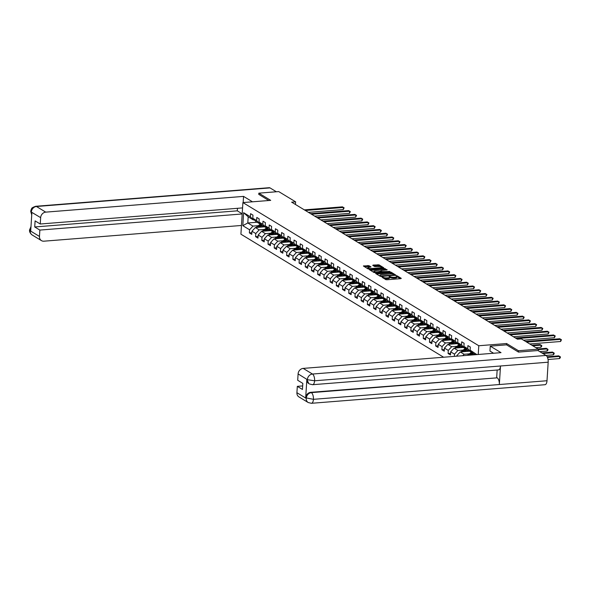 <?xml version="1.0" encoding="UTF-8"?>
<svg xmlns="http://www.w3.org/2000/svg" width="591" height="591" viewBox="0 0 591 591"><rect width="100%" height="100%" fill="white"/><g stroke="black" fill="none" stroke-linecap="round" stroke-linejoin="round"><path stroke-width="0.89" d="M381.808 276.861L385.687 279.595L386.854 279.765L400.89 278.649L401.282 278.354L397.13 275.834L395.97 275.834L396.576 276.248A2.8 0.768 3.6 0 1 396.871 276.618A2.8 0.768 3.6 0 1 395.327 277.201L394.16 277.297A2.8 0.768 3.6 0 1 390.415 276.736L389.055 276.285L389.321 276.824A2.8 0.768 3.6 0 1 389.617 277.194A2.8 0.768 3.6 0 1 388.08 277.777L386.906 277.873A2.8 0.768 3.6 0 1 383.16 277.312L381.808 276.861M368.969 265.677L363.384 265.994L368.082 268.912L369.257 269.082L383.773 267.782L379.067 264.871L373.143 265.071L372.751 265.374L374.724 266.571L378.255 266.556A2.334 0.643 3.6 0 1 381.631 267.339A2.334 0.643 3.6 0 1 380.345 267.826L371.104 268.558A2.334 0.643 3.6 0 1 367.728 267.782A2.334 0.643 3.6 0 1 369.013 267.295L371.037 266.984L368.969 265.677L368.917 266.526L364.322 266.622M270.708 200.364L258.843 193.161L278.708 191.58L295.626 201.849L291.651 202.166L517.42 339.197L521.395 338.887L538.312 349.148L518.455 350.729L506.59 343.534L478.784 345.742L242.901 202.573L270.708 200.364M376.009 273.19L375.625 273.485L380.235 276.285L381.402 276.462L395.926 275.162L391.22 272.244L390.053 272.067L376.009 273.19L375.979 273.699M374.155 272.599L369.456 269.681L383.973 268.38L387.208 269.873L381.032 270.508L380.552 270.693L381.956 271.601L389.934 271.505L374.155 272.599M443.619 357.223L240.914 234.191L242.901 202.573M478.784 345.742L478.237 354.467M251.869 232.699L249.38 232.898L251.766 234.346L251.965 231.229L255.785 233.548L255.593 236.666L257.979 238.114L258.178 234.996L261.998 237.316L261.798 240.434L264.192 241.889L264.384 238.764L268.203 241.084L268.011 244.209L270.397 245.657L270.597 242.539L274.416 244.859L274.217 247.976L276.61 249.424L276.802 246.307L280.622 248.626L280.43 251.744L282.816 253.192L283.015 250.074L286.834 252.394L286.635 255.511L289.029 256.959L289.221 253.842L293.047 256.162L292.848 259.279L295.234 260.734L295.434 257.61L299.253 259.929L299.061 263.047L301.447 264.502L301.639 261.385L305.466 263.697L305.266 266.822L307.652 268.27L307.852 265.152L311.671 267.472L311.479 270.589L313.865 272.037L314.057 268.92L317.884 271.239L317.685 274.357L320.071 275.805L320.27 272.687L324.09 275.007L323.898 278.125L326.284 279.573L326.483 276.455L330.303 278.775L330.103 281.892L332.497 283.348L332.689 280.223L336.508 282.542L336.316 285.667L338.702 287.115L338.902 283.998L342.721 286.317L342.521 289.435L344.915 290.883L345.107 287.765L348.926 290.085L348.734 293.202L351.12 294.65L351.32 291.533L355.139 293.853L354.94 296.97L357.333 298.418L357.525 295.301L361.352 297.62L361.153 300.738L363.539 302.186L363.738 299.068L367.558 301.388L367.366 304.505L369.752 305.961L369.944 302.843L373.771 305.155L373.571 308.28L375.957 309.728L376.157 306.611L379.976 308.93L379.784 312.048L382.17 313.496L382.37 310.378L386.189 312.698L385.989 315.816L388.383 317.264L388.575 314.146L392.394 316.466L392.202 319.583L394.589 321.031L394.788 317.914L398.607 320.233L398.408 323.351L400.801 324.806L400.993 321.681L404.813 324.001L404.621 327.126L407.007 328.574L407.206 325.456L411.026 327.776L410.826 330.894L413.22 332.341L413.412 329.224L417.239 331.544L417.039 334.661L419.425 336.109L419.625 332.992L423.444 335.311L423.252 338.429L425.638 339.877L425.83 336.759L429.657 339.079L429.458 342.196L431.844 343.644L432.043 340.527L435.863 342.846L435.67 345.964L438.057 347.419L438.249 344.294L442.075 346.614L441.876 349.739L444.262 351.187L444.462 348.069L448.281 350.389L448.089 353.507L450.475 354.955L450.674 351.837L454.494 354.157L454.353 356.373M249.38 232.898L249.579 229.781L242.812 225.673L243.625 212.686L250.392 216.794L250.591 213.676L252.978 215.124L252.785 218.242L256.605 220.561L256.797 217.444L259.19 218.892L258.991 222.009L262.81 224.329L263.01 221.211L265.396 222.659L265.204 225.777L269.023 228.096L269.223 224.979L271.609 226.427L271.409 229.552L275.236 231.864L275.428 228.747L277.814 230.202L277.622 233.319L281.442 235.639L281.641 232.514L284.027 233.97L283.828 237.087L287.654 239.407L287.847 236.289L290.233 237.737L290.041 240.855L293.86 243.174L294.059 240.057L296.446 241.505L296.246 244.622L300.073 246.942L300.265 243.824L302.658 245.272L302.459 248.39L306.278 250.71L306.478 247.592L308.864 249.04L308.672 252.165L312.491 254.485L312.683 251.36L315.077 252.815L314.877 255.933L318.697 258.252L318.896 255.135L321.282 256.583L321.09 259.7L324.91 262.02L325.102 258.902L327.495 260.35L327.296 263.468L331.115 265.787L331.315 262.67L333.701 264.118L333.509 267.235L337.328 269.555L337.527 266.438L339.914 267.886L339.714 271.01L343.541 273.323L343.733 270.205L346.119 271.661L345.927 274.778L349.746 277.098L349.946 273.973L352.332 275.428L352.133 278.546L355.959 280.865L356.151 277.748L358.545 279.196L358.345 282.313L362.165 284.633L362.364 281.515L364.75 282.963L364.551 286.081L368.378 288.401L368.57 285.283L370.963 286.731L370.764 289.849L374.583 292.168L374.783 289.051L377.169 290.499L376.977 293.624L380.796 295.943L380.988 292.818L383.382 294.274L383.182 297.391L387.002 299.711L387.201 296.593L389.587 298.041L389.395 301.159L393.214 303.478L393.414 300.361L395.8 301.809L395.601 304.926L399.427 307.246L399.619 304.129L402.006 305.577L401.814 308.694L405.633 311.014L405.832 307.896L408.218 309.344L408.019 312.462L411.846 314.781L412.038 311.664L414.424 313.119L414.232 316.237L418.051 318.556L418.251 315.431L420.637 316.887L420.437 320.004L424.264 322.324L424.456 319.206L426.85 320.654L426.65 323.772L430.47 326.092L430.669 322.974L433.055 324.422L432.863 327.54L436.683 329.859L436.875 326.742L439.268 328.19L439.069 331.307L442.888 333.627L443.087 330.509L445.474 331.957L445.282 335.082L449.101 337.402L449.293 334.277L451.687 335.732L451.487 338.85L455.306 341.17L455.506 338.052L457.892 339.5L457.7 342.617L461.519 344.937L461.719 341.82L464.105 343.268L463.905 346.385L467.732 348.705L467.924 345.587L470.31 347.035L470.118 350.153L476.863 354.578M457.707 356.107L456.88 355.605L456.843 356.174M264.458 229.456L259.183 229.877L255.356 227.557L264.665 226.818M260.528 223.649L259.567 223.723L255.748 221.403L252.785 218.242M255.356 227.557L251.965 231.229M259.183 229.877L255.785 233.548M256.605 220.561L259.567 223.723M270.671 233.223L265.389 233.644L261.569 231.325L270.87 230.586M266.733 227.417L265.773 227.498L261.953 225.178L258.991 222.009M261.569 231.325L258.178 234.996M265.389 233.644L261.998 237.316M262.81 224.329L265.773 227.498M276.876 236.998L271.601 237.412L267.775 235.1L277.083 234.354M272.946 231.184L271.986 231.266L268.166 228.946L265.204 225.777M267.775 235.1L264.384 238.764M271.601 237.412L268.203 241.084M269.023 228.096L271.986 231.266M283.089 240.766L277.807 241.187L273.988 238.867L283.288 238.121M279.151 234.959L278.198 235.033L274.372 232.714L271.409 229.552M273.988 238.867L270.597 242.539M277.807 241.187L274.416 244.859M275.236 231.864L278.198 235.033M289.302 244.534L284.02 244.955L280.193 242.635L289.501 241.896M285.364 238.727L284.404 238.801L280.585 236.481L277.622 233.319M280.193 242.635L276.802 246.307M284.02 244.955L280.622 248.626M281.442 235.639L284.404 238.801M295.507 248.301L290.225 248.722L286.406 246.403L295.707 245.664M291.577 242.495L290.617 242.569L286.79 240.249L283.828 237.087M286.406 246.403L283.015 250.074M290.225 248.722L286.834 252.394M287.654 239.407L290.617 242.569M301.72 252.069L296.438 252.49L292.619 250.17L301.92 249.432M297.783 246.262L296.822 246.336L293.003 244.017L290.041 240.855M292.619 250.17L289.221 253.842M296.438 252.49L293.047 256.162M293.86 243.174L296.822 246.336M307.926 255.844L302.644 256.258L298.824 253.938L308.125 253.199M303.996 250.03L303.035 250.111L299.216 247.792L296.246 244.622M298.824 253.938L295.434 257.61M302.644 256.258L299.253 259.929M300.073 246.942L303.035 250.111M314.139 259.612L308.857 260.033L305.037 257.713L314.338 256.967M310.201 253.798L309.241 253.879L305.421 251.559L302.459 248.39M305.037 257.713L301.639 261.385M308.857 260.033L305.466 263.697M306.278 250.71L309.241 253.879M320.344 263.379L315.062 263.8L311.243 261.481L320.551 260.742M316.414 257.573L315.454 257.646L311.634 255.327L308.672 252.165M311.243 261.481L307.852 265.152M315.062 263.8L311.671 267.472M312.491 254.485L315.454 257.646M326.557 267.147L321.275 267.568L317.456 265.248L326.757 264.509M322.62 261.34L321.659 261.414L317.84 259.094L314.877 255.933M317.456 265.248L314.057 268.92M321.275 267.568L317.884 271.239M318.697 258.252L321.659 261.414M332.763 270.914L327.488 271.335L323.661 269.016L332.969 268.277M328.832 265.108L327.872 265.182L324.053 262.862L321.09 259.7M323.661 269.016L320.27 272.687M327.488 271.335L324.09 275.007M324.91 262.02L327.872 265.182M338.975 274.682L333.693 275.103L329.874 272.783L339.175 272.045M335.038 268.875L334.085 268.957L330.258 266.637L327.296 263.468M329.874 272.783L326.483 276.455M333.693 275.103L330.303 278.775M331.115 265.787L334.085 268.957M345.181 278.457L339.906 278.871L336.08 276.558L345.388 275.812M341.251 272.643L340.29 272.724L336.471 270.405L333.509 267.235M336.08 276.558L332.689 280.223M339.906 278.871L336.508 282.542M337.328 269.555L340.29 272.724M351.394 282.225L346.112 282.646L342.292 280.326L351.593 279.58M347.464 276.418L346.503 276.492L342.677 274.172L339.714 271.01M342.292 280.326L338.902 283.998M346.112 282.646L342.721 286.317M343.541 273.323L346.503 276.492M357.607 285.992L352.325 286.413L348.505 284.094L357.806 283.355M353.669 280.186L352.709 280.26L348.889 277.94L345.927 274.778M348.505 284.094L345.107 287.765M352.325 286.413L348.926 290.085M349.746 277.098L352.709 280.26M363.812 289.76L358.53 290.181L354.711 287.861L364.012 287.123M359.882 283.953L358.922 284.027L355.095 281.708L352.133 278.546M354.711 287.861L351.32 291.533M358.53 290.181L355.139 293.853M355.959 280.865L358.922 284.027M370.025 293.528L364.743 293.949L360.924 291.629L370.225 290.89M366.088 287.721L365.127 287.795L361.308 285.475L358.345 282.313M360.924 291.629L357.525 295.301M364.743 293.949L361.352 297.62M362.165 284.633L365.127 287.795M376.231 297.295L370.949 297.716L367.129 295.397L376.43 294.658M372.3 291.489L371.34 291.57L367.521 289.25L364.551 286.081M367.129 295.397L363.738 299.068M370.949 297.716L367.558 301.388M368.378 288.401L371.34 291.57M382.443 301.07L377.161 301.491L373.342 299.172L382.643 298.425M378.506 295.256L377.546 295.337L373.726 293.018L370.764 289.849M373.342 299.172L369.944 302.843M377.161 301.491L373.771 305.155M374.583 292.168L377.546 295.337M388.649 304.838L383.374 305.259L379.548 302.939L388.856 302.2M384.719 299.031L383.758 299.105L379.939 296.785L376.977 293.624M379.548 302.939L376.157 306.611M383.374 305.259L379.976 308.93M380.796 295.943L383.758 299.105M394.862 308.605L389.58 309.027L385.76 306.707L395.061 305.968M390.924 302.799L389.964 302.873L386.145 300.553L383.182 297.391M385.76 306.707L382.37 310.378M389.58 309.027L386.189 312.698M387.002 299.711L389.964 302.873M401.067 312.373L395.793 312.794L391.966 310.474L401.274 309.736M397.137 306.566L396.177 306.64L392.358 304.321L389.395 301.159M391.966 310.474L388.575 314.146M395.793 312.794L392.394 316.466M393.214 303.478L396.177 306.64M407.28 316.141L401.998 316.562L398.179 314.242L407.48 313.503M403.343 310.334L402.39 310.415L398.563 308.096L395.601 304.926M398.179 314.242L394.788 317.914M401.998 316.562L398.607 320.233M399.427 307.246L402.39 310.415M413.493 319.916L408.211 320.329L404.384 318.017L413.693 317.271M409.556 314.102L408.595 314.183L404.776 311.863L401.814 308.694M404.384 318.017L400.993 321.681M408.211 320.329L404.813 324.001M405.633 311.014L408.595 314.183M419.699 323.683L414.417 324.104L410.597 321.785L419.898 321.039M415.768 317.877L414.808 317.951L410.981 315.631L408.019 312.462M410.597 321.785L407.206 325.456M414.417 324.104L411.026 327.776M411.846 314.781L414.808 317.951M425.912 327.451L420.629 327.872L416.81 325.552L426.111 324.814M421.974 321.644L421.014 321.718L417.194 319.399L414.232 316.237M416.81 325.552L413.412 329.224M420.629 327.872L417.239 331.544M418.051 318.556L421.014 321.718M432.117 331.219L426.835 331.64L423.016 329.32L432.317 328.581M428.187 325.412L427.227 325.486L423.4 323.166L420.437 320.004M423.016 329.32L419.625 332.992M426.835 331.64L423.444 335.311M424.264 322.324L427.227 325.486M438.33 334.986L433.048 335.407L429.229 333.088L438.529 332.349M434.392 329.18L433.432 329.253L429.613 326.934L426.65 323.772M429.229 333.088L425.83 336.759M433.048 335.407L429.657 339.079M430.47 326.092L433.432 329.253M444.535 338.754L439.253 339.175L435.434 336.855L444.742 336.116M440.605 332.947L439.645 333.029L435.826 330.709L432.863 327.54M435.434 336.855L432.043 340.527M439.253 339.175L435.863 342.846M436.683 329.859L439.645 333.029M450.748 342.529L445.466 342.95L441.647 340.63L450.948 339.884M446.811 336.715L445.85 336.796L442.031 334.476L439.069 331.307M441.647 340.63L438.249 344.294M445.466 342.95L442.075 346.614M442.888 333.627L445.85 336.796M456.954 346.296L451.679 346.718L447.852 344.398L457.161 343.659M453.024 340.49L452.063 340.564L448.244 338.244L445.282 335.082M447.852 344.398L444.462 348.069M451.679 346.718L448.281 350.389M449.101 337.402L452.063 340.564M463.167 350.064L457.885 350.485L454.065 348.165L463.366 347.427M459.229 344.257L458.269 344.331L454.449 342.012L451.487 338.85M454.065 348.165L450.674 351.837M457.885 350.485L454.494 354.157M455.306 341.17L458.269 344.331M469.372 353.832L464.098 354.253L460.271 351.933L469.579 351.194M465.442 348.025L464.482 348.099L460.662 345.779L457.7 342.617M460.271 351.933L456.88 355.605M464.098 354.253L462.753 355.701M461.519 344.937L464.482 348.099M471.655 351.793L470.695 351.874L466.868 349.554L463.905 346.385M467.732 348.705L470.695 351.874M475.356 354.703L473.081 353.322L470.118 350.153M518.373 352.014L518.455 350.729M538.216 350.699L538.312 349.148M258.843 193.161L258.762 194.439M295.456 204.471L295.626 201.849M257.1 222.231L247.799 222.97L252.97 226.109L258.252 225.688M254.315 219.882L253.354 219.955L248.183 216.816L247.799 222.97L242.812 225.673M243.625 212.686L248.183 216.816M252.97 226.109L249.579 229.781M250.392 216.794L253.354 219.955M450.578 353.307L448.089 353.507M444.373 349.54L441.876 349.739M438.16 345.772L435.67 345.964M431.947 341.997L429.458 342.196M425.742 338.229L423.252 338.429M419.529 334.462L417.039 334.661M413.323 330.694L410.826 330.894M407.11 326.926L404.621 327.126M400.905 323.159L398.408 323.351M394.692 319.384L392.202 319.583M388.486 315.616L385.989 315.816M382.274 311.849L379.784 312.048M376.061 308.081L373.571 308.28M369.855 304.313L367.366 304.505M363.642 300.538L361.153 300.738M357.437 296.771L354.94 296.97M351.224 293.003L348.734 293.202M345.018 289.235L342.521 289.435M338.806 285.468L336.316 285.667M332.6 281.7L330.103 281.892M326.387 277.925L323.898 278.125M320.182 274.158L317.685 274.357M313.969 270.39L311.479 270.589M307.756 266.622L305.266 266.822M301.55 262.855L299.061 263.047M295.337 259.08L292.848 259.279M289.132 255.312L286.635 255.511M282.919 251.544L280.43 251.744M276.714 247.777L274.217 247.976M270.501 244.009L268.011 244.209M264.295 240.242L261.798 240.434M258.082 236.466L255.593 236.666M506.59 343.534L506.509 344.841M383.803 278.45A2.8 0.768 3.6 0 0 386.854 278.73L386.906 277.873M400.38 278.693L396.871 276.61L396.82 277.475A2.8 0.768 3.6 0 1 395.276 278.058L394.108 278.147A2.8 0.768 3.6 0 1 390.363 277.593L389.617 277.186L389.565 278.051A2.8 0.768 3.6 0 1 388.021 278.634L386.854 278.73M393.052 274.246L389.994 272.924L376.474 274.002M394.928 275.384L394.367 275.044M380.9 275.938L394.034 275.081L393.739 274.527A2.8 0.768 3.6 0 0 389.994 273.965L381.572 274.638A2.8 0.768 3.6 0 0 380.035 275.221A2.8 0.768 3.6 0 0 380.331 275.591L380.863 276.448M380.035 275.221L379.983 276.071A2.8 0.768 3.6 0 0 379.983 276.13M370.394 270.316L383.921 269.237L383.973 268.38M386.218 270.094L383.921 269.237M380.951 271.875L381.601 272.274M375.13 270.981A2.334 0.643 3.6 0 0 373.844 271.468A2.334 0.643 3.6 0 0 377.221 272.244L380.959 271.801L379.555 270.892L375.13 270.981M373.844 271.468L373.785 272.318A2.334 0.643 3.6 0 0 373.793 272.377M370.04 267.213L368.917 266.526M367.676 268.632A2.334 0.643 3.6 0 0 367.676 268.661L367.728 267.782M380.737 266.77L377.841 265.551L373.601 265.884M382.776 268.011L381.631 267.309M548.034 359.498L559.544 358.582L559.684 356.447L558.687 355.848L547.163 356.765M547.465 357.422L559.684 356.447L560.371 356.824L560.32 357.681L559.544 358.582M558.687 355.848L560.371 356.824M529.75 343.955L560.623 341.495L560.756 339.36L526.655 342.071M559.758 338.754L561.45 339.736L559.758 338.754L525.658 341.472M561.45 339.736L560.623 341.495M490.264 346.134L501.013 352.657L303.19 368.4L312.484 374.044L546.054 355.457L537.95 350.537L518.492 352.088L506.546 344.841L490.264 346.134L489.954 351.047L493.581 353.248M296.918 392.705L306.212 398.349A5.341 4.551 -58.7 0 0 308.207 402.537L298.913 396.893A5.341 4.551 -58.7 0 1 296.918 392.705L297.317 386.344L302.681 385.916M546.054 355.457A5.474 2.438 85.4 0 1 548.175 362.194L500.503 365.992A5.474 2.438 85.4 0 1 498.494 369.914L312.595 384.711A5.474 2.438 85.4 0 0 314.604 380.781L307.446 379.718L298.1 373.911A5.341 4.551 -58.7 0 1 303.19 368.4M306.847 379.437L308.842 383.625A5.341 4.551 -58.7 0 1 306.847 379.437L305.687 397.809A5.341 4.551 -58.7 0 1 310.777 392.306L497.216 377.834A5.474 2.438 85.4 0 1 499.336 384.534L547.007 380.737L548.175 362.194M547.007 380.737A5.474 2.438 85.4 0 1 544.991 384.711L311.42 403.298A5.474 2.438 85.4 0 0 313.437 399.324L305.687 397.809M310.777 392.306L311.317 392.631A5.474 2.438 85.4 0 1 313.437 399.324L499.336 384.534L500.503 365.992L314.604 380.781A5.474 2.438 85.4 0 0 312.484 374.044A5.341 4.551 121.3 0 0 307.394 379.548M297.317 386.344L302.452 389.454L302.836 383.389L297.701 380.272L298.1 373.911M496.684 377.509L497.149 370.025M497.216 377.834L311.317 392.631C308.487 393.111 306.795 394.951 306.227 398.135M252.483 201.812L243.551 196.389L243.167 202.55M243.551 196.389L45.736 212.132A5.341 4.551 121.3 0 0 40.646 217.643L40.247 224.004L35.105 220.894L34.729 226.959L237.309 210.832L237.471 208.313M237.309 210.832L242.192 213.794M242.561 207.906L40.247 224.004M31.722 214.902L30.717 211.379L31.101 209.672C32.335 208.653 29.868 208.379 35.674 206.289L269.245 187.702A5.474 2.438 85.4 0 1 270.006 187.901L276.366 191.765M34.729 226.959L39.863 230.076L39.464 236.437A5.341 4.551 121.3 0 0 41.459 240.626A5.341 4.551 121.3 0 0 43.904 241.187L241.46 225.466M30.895 228.126L30.178 230.586L30.717 230.911L31.877 212.538L31.338 212.213L31.744 214.585M39.863 230.076L242.184 213.972M258.769 194.358L268.765 200.512M30.717 211.379L31.338 212.213M30.171 230.8A5.341 4.551 -58.7 0 0 32.165 234.982C30.171 233.401 29.299 231.716 29.55 229.943L30.171 230.8L39.464 236.437M473.288 354.866L473.879 354.415A5.651 4.817 -58.7 0 1 474.351 354.09M471.404 355.014L473.369 353.536A6.811 5.807 -58.7 0 1 473.398 353.514M467.525 355.324A2.357 2.009 -58.7 0 1 467.991 354.873L471.382 352.325A6.811 5.807 -58.7 0 1 471.847 352M469.875 355.139L472.615 353.078A6.811 5.807 -58.7 0 1 472.756 352.975M545.966 355.405L553.339 354.814L553.471 352.679L552.474 352.073L541.881 352.923M472.401 352.598A6.811 5.807 121.3 0 0 472.135 352.783L468.907 355.213M542.87 353.521L553.471 352.679L554.166 353.056L554.114 353.913L553.339 354.814M552.474 352.073L554.166 353.056M466.631 351.431L467.673 350.648A5.651 4.817 -58.7 0 1 468.146 350.323M464.748 351.579L467.163 349.761A6.811 5.807 -58.7 0 1 467.185 349.746M461.098 351.867A2.357 2.009 -58.7 0 1 461.778 351.106L465.169 348.557A6.811 5.807 -58.7 0 1 465.634 348.232M463.218 351.697L466.402 349.303A6.811 5.807 -58.7 0 1 466.543 349.2M539.76 351.63L547.126 351.047L547.259 348.912L546.269 348.306L538.002 348.963M466.188 348.823A6.811 5.807 121.3 0 0 465.93 349.015L462.539 351.564A2.357 2.009 121.3 0 0 462.295 351.771M538.283 349.628L547.259 348.912L547.953 349.288L547.901 350.145L547.126 351.047M546.269 348.306L547.953 349.288M523.537 340.187L554.41 337.727L554.55 335.592L516.468 338.621M553.553 334.986L555.237 335.969L553.553 334.986L515.478 338.015M555.237 335.969L554.41 337.727M513.357 336.73L548.204 333.959L548.337 331.824L510.262 334.853M547.34 331.219L549.032 332.201L547.34 331.219L509.265 334.247M549.032 332.201L548.204 333.959M460.426 347.656L461.46 346.88A5.651 4.817 -58.7 0 1 461.933 346.555M458.542 347.811L460.95 345.994A6.811 5.807 -58.7 0 1 460.98 345.979M454.885 348.099A2.357 2.009 -58.7 0 1 455.572 347.338L458.963 344.789A6.811 5.807 -58.7 0 1 459.429 344.464M457.013 347.929L460.197 345.536A6.811 5.807 -58.7 0 1 460.337 345.432M535.889 347.678L540.92 347.279L541.053 345.144L540.056 344.538L531.797 345.196M459.983 345.055A6.811 5.807 121.3 0 0 459.717 345.247L456.326 347.796A2.357 2.009 121.3 0 0 456.082 348.003M532.787 345.801L541.053 345.144L541.748 345.521L541.696 346.37L540.92 347.279M540.056 344.538L541.748 345.521M454.213 343.888L455.247 343.112A5.651 4.817 -58.7 0 1 455.727 342.787M452.329 344.043L454.745 342.226A6.811 5.807 -58.7 0 1 454.767 342.204M448.672 344.331A2.357 2.009 -58.7 0 1 449.359 343.57L452.75 341.022A6.811 5.807 -58.7 0 1 453.216 340.697M450.8 344.161L453.984 341.768A6.811 5.807 -58.7 0 1 454.124 341.664M453.77 341.288A6.811 5.807 121.3 0 0 453.511 341.48L450.12 344.028A2.357 2.009 121.3 0 0 449.877 344.235M533.85 340.771L525.584 341.428M448 340.12L449.042 339.345A5.651 4.817 -58.7 0 1 449.515 339.02M446.124 340.268L448.532 338.458A6.811 5.807 -58.7 0 1 448.562 338.436M442.467 340.564A2.357 2.009 -58.7 0 1 443.154 339.795L446.545 337.247A6.811 5.807 -58.7 0 1 447.01 336.929M444.595 340.394L447.779 338A6.811 5.807 -58.7 0 1 447.919 337.897M447.564 337.52A6.811 5.807 121.3 0 0 447.298 337.712L443.907 340.261A2.357 2.009 121.3 0 0 443.664 340.468M527.637 337.003L515.404 337.971M507.144 332.962L541.991 330.192L542.124 328.049L504.049 331.086M541.134 327.451L542.819 328.433L541.134 327.451L503.052 330.48M542.819 328.433L541.991 330.192M500.939 329.194L535.786 326.417L535.919 324.282L497.844 327.318M534.921 323.683L536.613 324.658L534.921 323.683L496.846 326.712M536.613 324.658L535.786 326.417M494.726 325.427L529.573 322.649L529.706 320.514L491.631 323.543M528.716 319.908L530.4 320.891L528.716 319.908L490.633 322.945M530.4 320.891L529.573 322.649M441.795 336.353L442.829 335.57A5.651 4.817 -58.7 0 1 443.309 335.252M439.911 336.501L442.327 334.691A6.811 5.807 -58.7 0 1 442.349 334.669M436.254 336.796A2.357 2.009 -58.7 0 1 436.941 336.028L440.332 333.479A6.811 5.807 -58.7 0 1 440.797 333.161M438.382 336.626L441.566 334.233A6.811 5.807 -58.7 0 1 441.706 334.129M441.351 333.752A6.811 5.807 121.3 0 0 441.093 333.937L437.702 336.486A2.357 2.009 121.3 0 0 437.451 336.7M521.498 333.272L509.191 334.203M488.521 321.652L523.367 318.881L523.5 316.746L485.425 319.775M522.503 316.141L524.195 317.123L522.503 316.141L484.428 319.17M524.195 317.123L523.367 318.881M435.582 332.585L436.623 331.802A5.651 4.817 -58.7 0 1 437.096 331.477M433.705 332.733L436.114 330.923A6.811 5.807 -58.7 0 1 436.143 330.901M430.049 333.021A2.357 2.009 -58.7 0 1 430.736 332.26L434.126 329.712A6.811 5.807 -58.7 0 1 434.592 329.386M432.176 332.851L435.36 330.458A6.811 5.807 -58.7 0 1 435.501 330.362M435.146 329.985A6.811 5.807 121.3 0 0 434.88 330.17L431.489 332.718A2.357 2.009 121.3 0 0 431.245 332.925M515.219 329.46L502.985 330.435M482.308 317.884L517.155 315.114L517.288 312.979L479.212 316.008M516.298 312.373L517.982 313.356L516.298 312.373L478.215 315.402M517.982 313.356L517.155 315.114M429.376 328.818L430.411 328.035A5.651 4.817 -58.7 0 1 430.891 327.71M427.492 328.965L429.901 327.148A6.811 5.807 -58.7 0 1 429.93 327.133M423.836 329.253A2.357 2.009 -58.7 0 1 424.523 328.493L427.914 325.944A6.811 5.807 -58.7 0 1 428.379 325.619M425.963 329.084L429.147 326.69A6.811 5.807 -58.7 0 1 429.288 326.587M428.933 326.21A6.811 5.807 121.3 0 0 428.667 326.402L425.284 328.951A2.357 2.009 121.3 0 0 425.032 329.157M509.006 325.693L496.772 326.668M476.102 314.116L510.942 311.346L511.082 309.211L472.999 312.24M510.085 308.605L511.776 309.588L510.085 308.605L472.01 311.634M511.776 309.588L510.942 311.346M423.163 325.043L424.205 324.267A5.651 4.817 -58.7 0 1 424.678 323.942M421.28 325.198L423.695 323.38A6.811 5.807 -58.7 0 1 423.725 323.358M417.63 325.486A2.357 2.009 -58.7 0 1 418.317 324.725L421.708 322.176A6.811 5.807 -58.7 0 1 422.173 321.851M419.758 325.316L422.942 322.922A6.811 5.807 -58.7 0 1 423.075 322.819M422.728 322.442A6.811 5.807 121.3 0 0 422.462 322.634L419.071 325.183A2.357 2.009 121.3 0 0 418.827 325.39M502.801 321.925L490.567 322.9M469.889 310.349L504.736 307.579L504.869 305.436L466.794 308.472M503.872 304.838L505.564 305.813L503.872 304.838L465.797 307.867M505.564 305.813L504.736 307.579M416.958 321.275L417.992 320.499A5.651 4.817 -58.7 0 1 418.472 320.174M415.074 321.423L417.482 319.613A6.811 5.807 -58.7 0 1 417.512 319.591M411.417 321.718A2.357 2.009 -58.7 0 1 412.104 320.957L415.495 318.401A6.811 5.807 -58.7 0 1 415.961 318.084M413.545 321.548L416.729 319.155A6.811 5.807 -58.7 0 1 416.869 319.051M416.515 318.675A6.811 5.807 121.3 0 0 416.249 318.867L412.858 321.415A2.357 2.009 121.3 0 0 412.614 321.622M496.588 318.157L484.354 319.133M463.676 306.581L498.523 303.804L498.664 301.669L460.581 304.697M497.666 301.063L499.358 302.045L497.666 301.063L459.591 304.099M499.358 302.045L498.523 303.804M410.745 317.507L411.787 316.724A5.651 4.817 -58.7 0 1 412.259 316.407M408.861 317.655L411.277 315.845A6.811 5.807 -58.7 0 1 411.299 315.823M405.212 317.951A2.357 2.009 -58.7 0 1 405.891 317.182L409.282 314.634A6.811 5.807 -58.7 0 1 409.748 314.316M407.332 317.781L410.516 315.387A6.811 5.807 -58.7 0 1 410.656 315.284M410.309 314.907A6.811 5.807 121.3 0 0 410.043 315.092L406.652 317.64A2.357 2.009 121.3 0 0 406.409 317.855M490.382 314.39L478.149 315.358M457.471 302.814L492.318 300.036L492.451 297.901L454.376 300.93M491.453 297.295L493.145 298.278L491.453 297.295L453.378 300.324M493.145 298.278L492.318 300.036M404.54 313.74L405.574 312.957A5.651 4.817 -58.7 0 1 406.047 312.632M402.656 313.887L405.064 312.078A6.811 5.807 -58.7 0 1 405.094 312.055M398.999 314.176A2.357 2.009 -58.7 0 1 399.686 313.415L403.077 310.866A6.811 5.807 -58.7 0 1 403.542 310.541M401.126 314.013L404.31 311.62A6.811 5.807 -58.7 0 1 404.451 311.516M404.096 311.139A6.811 5.807 121.3 0 0 403.83 311.324L400.439 313.873A2.357 2.009 121.3 0 0 400.196 314.087M484.169 310.615L471.936 311.59M451.258 299.039L486.105 296.268L486.238 294.133L448.163 297.162M485.248 293.528L486.932 294.51L485.248 293.528L447.173 296.556M486.932 294.51L486.105 296.268M398.327 309.972L399.361 309.189A5.651 4.817 -58.7 0 1 399.841 308.864M396.443 310.12L398.859 308.303A6.811 5.807 -58.7 0 1 398.881 308.288M392.793 310.408A2.357 2.009 -58.7 0 1 393.473 309.647L396.864 307.098A6.811 5.807 -58.7 0 1 397.329 306.773M394.914 310.238L398.098 307.845A6.811 5.807 -58.7 0 1 398.238 307.741M397.883 307.364A6.811 5.807 121.3 0 0 397.625 307.556L394.234 310.105A2.357 2.009 121.3 0 0 393.99 310.312M477.964 306.847L465.73 307.822M445.053 295.271L479.899 292.501L480.032 290.366L441.957 293.395M479.035 289.76L480.727 290.742L479.035 289.76L440.96 292.789M480.727 290.742L479.899 292.501M392.121 306.197L393.155 305.421A5.651 4.817 -58.7 0 1 393.628 305.096M390.237 306.352L392.646 304.535A6.811 5.807 -58.7 0 1 392.675 304.52M386.58 306.64A2.357 2.009 -58.7 0 1 387.268 305.879L390.658 303.331A6.811 5.807 -58.7 0 1 391.124 303.006M388.708 306.47L391.892 304.077A6.811 5.807 -58.7 0 1 392.032 303.973M391.678 303.597A6.811 5.807 121.3 0 0 391.412 303.789L388.021 306.337A2.357 2.009 121.3 0 0 387.777 306.544M471.751 303.08L459.517 304.055M438.84 291.503L473.687 288.733L473.819 286.591L435.744 289.627M472.83 285.992L474.514 286.975L472.83 285.992L434.747 289.021M474.514 286.975L473.687 288.733M385.908 302.429L386.942 301.654A5.651 4.817 -58.7 0 1 387.423 301.329M384.024 302.585L386.44 300.767A6.811 5.807 -58.7 0 1 386.462 300.745M380.368 302.873A2.357 2.009 -58.7 0 1 381.055 302.112L384.445 299.563A6.811 5.807 -58.7 0 1 384.911 299.238M382.495 302.703L385.679 300.309A6.811 5.807 -58.7 0 1 385.82 300.206M385.465 299.829A6.811 5.807 121.3 0 0 385.206 300.021L381.816 302.57A2.357 2.009 121.3 0 0 381.572 302.777M465.612 299.356L453.304 300.287M432.634 287.736L467.481 284.958L467.614 282.823L429.539 285.859M466.617 282.225L468.308 283.2L466.617 282.225L428.541 285.254M468.308 283.2L467.481 284.958M379.695 298.662L380.737 297.886A5.651 4.817 -58.7 0 1 381.21 297.561M377.819 298.81L380.227 297A6.811 5.807 -58.7 0 1 380.257 296.978M374.162 299.105A2.357 2.009 -58.7 0 1 374.849 298.337L378.24 295.788A6.811 5.807 -58.7 0 1 378.705 295.47M376.29 298.935L379.474 296.542A6.811 5.807 -58.7 0 1 379.614 296.438M379.259 296.061A6.811 5.807 121.3 0 0 378.994 296.254L375.603 298.802A2.357 2.009 121.3 0 0 375.359 299.009M459.333 295.544L447.099 296.512M426.421 283.968L461.268 281.19L461.401 279.055L423.326 282.084M460.411 278.45L462.096 279.432L460.411 278.45L422.329 281.486M462.096 279.432L461.268 281.19M373.49 294.894L374.524 294.111A5.651 4.817 -58.7 0 1 375.004 293.793M371.606 295.042L374.022 293.232A6.811 5.807 -58.7 0 1 374.044 293.21M367.949 295.337A2.357 2.009 -58.7 0 1 368.636 294.569L372.027 292.02A6.811 5.807 -58.7 0 1 372.493 291.703M370.077 295.168L373.261 292.774A6.811 5.807 -58.7 0 1 373.401 292.671M373.047 292.294A6.811 5.807 121.3 0 0 372.781 292.479L369.397 295.027A2.357 2.009 121.3 0 0 369.146 295.241M453.12 291.769L440.886 292.744M420.216 280.2L455.063 277.423L455.196 275.288L417.12 278.317M454.198 274.682L455.89 275.665L454.198 274.682L416.123 277.711M455.89 275.665L455.063 277.423M367.277 291.127L368.319 290.344A5.651 4.817 -58.7 0 1 368.791 290.018M365.393 291.274L367.809 289.464A6.811 5.807 -58.7 0 1 367.838 289.442M361.744 291.562A2.357 2.009 -58.7 0 1 362.431 290.802L365.822 288.253A6.811 5.807 -58.7 0 1 366.287 287.928M363.871 291.393L367.055 288.999A6.811 5.807 -58.7 0 1 367.188 288.903M366.841 288.526A6.811 5.807 121.3 0 0 366.575 288.711L363.184 291.26A2.357 2.009 121.3 0 0 362.94 291.466M446.914 288.002L434.68 288.977M414.003 276.425L448.85 273.655L448.983 271.52L410.908 274.549M447.985 270.914L449.677 271.897L447.985 270.914L409.91 273.943M449.677 271.897L448.85 273.655M361.071 287.359L362.106 286.576A5.651 4.817 -58.7 0 1 362.586 286.251M359.188 287.507L361.596 285.689A6.811 5.807 -58.7 0 1 361.626 285.675M355.531 287.795A2.357 2.009 -58.7 0 1 356.218 287.034L359.609 284.485A6.811 5.807 -58.7 0 1 360.074 284.16M357.658 287.625L360.842 285.231A6.811 5.807 -58.7 0 1 360.983 285.128M360.628 284.751A6.811 5.807 121.3 0 0 360.362 284.943L356.971 287.492A2.357 2.009 121.3 0 0 356.728 287.699M440.701 284.234L428.468 285.209M407.79 272.658L442.637 269.888L442.777 267.753L404.695 270.781M441.78 267.147L443.472 268.129L441.78 267.147L403.705 270.176M443.472 268.129L442.637 269.888M354.859 283.584L355.9 282.808A5.651 4.817 -58.7 0 1 356.373 282.483M352.975 283.739L355.39 281.922A6.811 5.807 -58.7 0 1 355.42 281.9M349.325 284.027A2.357 2.009 -58.7 0 1 350.012 283.266L353.396 280.718A6.811 5.807 -58.7 0 1 353.869 280.393M351.446 283.857L354.63 281.464A6.811 5.807 -58.7 0 1 354.77 281.36M354.423 280.984A6.811 5.807 121.3 0 0 354.157 281.176L350.766 283.724A2.357 2.009 121.3 0 0 350.522 283.931M434.496 280.466L422.262 281.442M401.585 268.89L436.431 266.12L436.564 263.978L398.489 267.014M435.567 263.379L437.259 264.354L435.567 263.379L397.492 266.408M437.259 264.354L436.431 266.12M348.653 279.816L349.687 279.041A5.651 4.817 -58.7 0 1 350.16 278.716M346.769 279.964L349.178 278.154A6.811 5.807 -58.7 0 1 349.207 278.132M343.112 280.26A2.357 2.009 -58.7 0 1 343.799 279.499L347.19 276.95A6.811 5.807 -58.7 0 1 347.656 276.625M345.24 280.09L348.424 277.696A6.811 5.807 -58.7 0 1 348.564 277.593M348.21 277.216A6.811 5.807 121.3 0 0 347.944 277.408L344.553 279.957A2.357 2.009 121.3 0 0 344.309 280.164M428.283 276.699L416.049 277.674M395.372 265.123L430.218 262.345L430.359 260.21L392.276 263.239M429.362 259.604L431.046 260.587L429.362 259.604L391.286 262.64M431.046 260.587L430.218 262.345M342.44 276.049L343.482 275.266A5.651 4.817 -58.7 0 1 343.955 274.948M340.556 276.196L342.972 274.387A6.811 5.807 -58.7 0 1 342.994 274.364M336.907 276.492A2.357 2.009 -58.7 0 1 337.587 275.724L340.977 273.175A6.811 5.807 -58.7 0 1 341.443 272.857M339.027 276.322L342.211 273.929A6.811 5.807 -58.7 0 1 342.352 273.825M341.997 273.448A6.811 5.807 121.3 0 0 341.738 273.633L338.348 276.182A2.357 2.009 121.3 0 0 338.104 276.396M422.077 272.931L409.844 273.899M389.166 261.355L424.013 258.577L424.146 256.442L386.071 259.471M423.149 255.837L424.84 256.819L423.149 255.837L385.073 258.865M424.84 256.819L424.013 258.577M336.235 272.281L337.269 271.498A5.651 4.817 -58.7 0 1 337.742 271.173M334.351 272.429L336.759 270.619A6.811 5.807 -58.7 0 1 336.789 270.597M330.694 272.717A2.357 2.009 -58.7 0 1 331.381 271.956L334.772 269.407A6.811 5.807 -58.7 0 1 335.237 269.082M332.822 272.554L336.006 270.161A6.811 5.807 -58.7 0 1 336.146 270.057M335.791 269.681A6.811 5.807 121.3 0 0 335.525 269.865L332.135 272.414A2.357 2.009 121.3 0 0 331.891 272.628M415.865 269.156L403.631 270.131M382.953 257.58L417.8 254.81L417.933 252.675L379.858 255.704M416.943 252.069L418.627 253.051L416.943 252.069L378.868 255.098M418.627 253.051L417.8 254.81M330.022 268.513L331.056 267.73A5.651 4.817 -58.7 0 1 331.536 267.405M328.138 268.661L330.554 266.844A6.811 5.807 -58.7 0 1 330.576 266.829M324.481 268.949A2.357 2.009 -58.7 0 1 325.168 268.188L328.559 265.64A6.811 5.807 -58.7 0 1 329.024 265.315M326.609 268.779L329.793 266.386A6.811 5.807 -58.7 0 1 329.933 266.282M329.579 265.906A6.811 5.807 121.3 0 0 329.32 266.098L325.929 268.646A2.357 2.009 121.3 0 0 325.685 268.853M409.726 265.433L397.425 266.364M376.748 253.812L411.595 251.042L411.728 248.907L373.652 251.936M410.73 248.301L412.422 249.284L410.73 248.301L372.655 251.33M412.422 249.284L411.595 251.042M323.816 264.738L324.851 263.963A5.651 4.817 -58.7 0 1 325.323 263.638M321.932 264.894L324.341 263.076A6.811 5.807 -58.7 0 1 324.37 263.061M318.276 265.182A2.357 2.009 -58.7 0 1 318.963 264.421L322.354 261.872A6.811 5.807 -58.7 0 1 322.819 261.547M320.403 265.012L323.587 262.618A6.811 5.807 -58.7 0 1 323.728 262.515M323.373 262.138A6.811 5.807 121.3 0 0 323.107 262.33L319.716 264.879A2.357 2.009 121.3 0 0 319.472 265.086M403.446 261.621L391.212 262.596M370.535 250.045L405.382 247.274L405.515 245.132L367.439 248.168M404.525 244.534L406.209 245.516L404.525 244.534L366.442 247.563M406.209 245.516L405.382 247.274M317.603 260.971L318.638 260.195A5.651 4.817 -58.7 0 1 319.118 259.87M314.19 261.244L317.374 258.851L318.135 259.309A6.811 5.807 -58.7 0 1 318.157 259.286L315.72 261.126M312.063 261.414A2.357 2.009 -58.7 0 1 312.75 260.653L316.141 258.104A6.811 5.807 -58.7 0 1 316.606 257.779M317.16 258.37A6.811 5.807 121.3 0 0 316.902 258.562L313.511 261.111A2.357 2.009 121.3 0 0 313.26 261.318M397.241 257.853L385 258.828M364.329 246.277L399.176 243.499L399.309 241.364L361.234 244.401M398.312 240.766L400.004 241.741L398.312 240.766L360.237 243.795M400.004 241.741L399.176 243.499M311.391 257.203L312.432 256.428A5.651 4.817 -58.7 0 1 312.905 256.102M307.985 257.477L311.169 255.083L311.922 255.541A6.811 5.807 -58.7 0 1 311.952 255.519L309.514 257.351M305.857 257.646A2.357 2.009 -58.7 0 1 306.544 256.878L309.935 254.329A6.811 5.807 -58.7 0 1 310.401 254.012M310.955 254.603A6.811 5.807 121.3 0 0 310.689 254.795L307.298 257.344A2.357 2.009 121.3 0 0 307.054 257.55M391.028 254.086L378.794 255.053M358.116 242.509L392.963 239.732L393.096 237.597L355.021 240.626M392.106 236.991L393.791 237.974L392.106 236.991L354.024 240.027M393.791 237.974L392.963 239.732M305.185 253.436L306.219 252.653A5.651 4.817 -58.7 0 1 306.699 252.335M303.301 253.583L305.71 251.773A6.811 5.807 -58.7 0 1 305.739 251.751M299.644 253.879A2.357 2.009 -58.7 0 1 300.331 253.111L303.722 250.562A6.811 5.807 -58.7 0 1 304.188 250.244M301.772 253.709L304.956 251.315A6.811 5.807 -58.7 0 1 305.096 251.212M304.742 250.835A6.811 5.807 121.3 0 0 304.476 251.02L301.092 253.569A2.357 2.009 121.3 0 0 300.841 253.783M384.815 250.311L372.581 251.286M351.911 238.742L386.75 235.964L386.891 233.829L348.808 236.858M385.893 233.223L387.585 234.206L385.893 233.223L347.818 236.252M387.585 234.206L386.75 235.964M298.972 249.668L300.014 248.885A5.651 4.817 -58.7 0 1 300.487 248.56M297.088 249.816L299.504 248.006A6.811 5.807 -58.7 0 1 299.534 247.984M293.439 250.104A2.357 2.009 -58.7 0 1 294.126 249.343L297.517 246.794A6.811 5.807 -58.7 0 1 297.982 246.469M295.566 249.941L298.75 247.54A6.811 5.807 -58.7 0 1 298.883 247.444M298.536 247.068A6.811 5.807 121.3 0 0 298.27 247.252L294.879 249.801A2.357 2.009 121.3 0 0 294.636 250.015M378.609 246.543L366.376 247.518M345.698 234.967L380.545 232.197L380.678 230.062L342.603 233.09M379.681 229.456L381.372 230.438L379.681 229.456L341.605 232.485M381.372 230.438L380.545 232.197M292.767 245.9L293.801 245.117A5.651 4.817 -58.7 0 1 294.281 244.792M290.883 246.048L293.291 244.231A6.811 5.807 -58.7 0 1 293.321 244.216M287.226 246.336A2.357 2.009 -58.7 0 1 287.913 245.575L291.304 243.027A6.811 5.807 -58.7 0 1 291.769 242.702M289.354 246.166L292.538 243.773A6.811 5.807 -58.7 0 1 292.678 243.669M292.323 243.293A6.811 5.807 121.3 0 0 292.057 243.485L288.667 246.033A2.357 2.009 121.3 0 0 288.423 246.24M372.396 242.775L360.163 243.751M339.485 231.199L374.332 228.429L374.472 226.294L336.39 229.323M373.475 225.688L375.167 226.671L373.475 225.688L335.4 228.717M375.167 226.671L374.332 228.429M286.554 242.125L287.595 241.35A5.651 4.817 -58.7 0 1 288.068 241.025M284.67 242.28L287.086 240.463A6.811 5.807 -58.7 0 1 287.115 240.441M281.02 242.569A2.357 2.009 -58.7 0 1 281.708 241.808L285.091 239.259A6.811 5.807 -58.7 0 1 285.556 238.934M283.141 242.399L286.325 240.005A6.811 5.807 -58.7 0 1 286.465 239.902M286.118 239.525A6.811 5.807 121.3 0 0 285.852 239.717L282.461 242.266A2.357 2.009 121.3 0 0 282.217 242.473M366.191 239.008L353.957 239.983M333.28 227.432L368.127 224.661L368.259 222.519L330.184 225.555M367.262 221.92L368.954 222.896L367.262 221.92L329.187 224.949M368.954 222.896L368.127 224.661M280.348 238.358L281.382 237.582A5.651 4.817 -58.7 0 1 281.855 237.257M278.464 238.505L280.873 236.695A6.811 5.807 -58.7 0 1 280.902 236.673M274.808 238.801A2.357 2.009 -58.7 0 1 275.495 238.04L278.886 235.491A6.811 5.807 -58.7 0 1 279.351 235.166M276.935 238.631L280.119 236.237A6.811 5.807 -58.7 0 1 280.26 236.134M279.905 235.757A6.811 5.807 121.3 0 0 279.639 235.949L276.248 238.498A2.357 2.009 121.3 0 0 276.004 238.705M359.978 235.24L347.744 236.215M327.067 223.664L361.914 220.886L362.047 218.751L323.971 221.78M361.057 218.145L362.741 219.128L361.057 218.145L322.981 221.182M362.741 219.128L361.914 220.886M274.135 234.59L275.177 233.807A5.651 4.817 -58.7 0 1 275.65 233.489M272.252 234.738L274.667 232.928A6.811 5.807 -58.7 0 1 274.689 232.906M268.602 235.033A2.357 2.009 -58.7 0 1 269.282 234.265L272.673 231.716A6.811 5.807 -58.7 0 1 273.138 231.399M270.722 234.863L273.906 232.47A6.811 5.807 -58.7 0 1 274.047 232.366M273.692 231.99A6.811 5.807 121.3 0 0 273.434 232.174L270.043 234.723A2.357 2.009 121.3 0 0 269.799 234.937M353.839 231.509L341.539 232.44M320.861 219.896L355.708 217.119L355.841 214.984L317.766 218.013M354.844 214.378L356.536 215.36L354.844 214.378L316.769 217.407M356.536 215.36L355.708 217.119M267.93 230.822L268.964 230.039A5.651 4.817 -58.7 0 1 269.437 229.722M266.046 230.97L268.454 229.16A6.811 5.807 -58.7 0 1 268.484 229.138M262.389 231.266A2.357 2.009 -58.7 0 1 263.076 230.497L266.467 227.949A6.811 5.807 -58.7 0 1 266.933 227.624M264.517 231.096L267.701 228.702A6.811 5.807 -58.7 0 1 267.841 228.599M267.487 228.222A6.811 5.807 121.3 0 0 267.221 228.407L263.83 230.955A2.357 2.009 121.3 0 0 263.586 231.17M347.56 227.698L335.326 228.673M314.648 216.121L349.495 213.351L349.628 211.216L311.553 214.245M348.638 210.61L350.323 211.593L348.638 210.61L310.556 213.639M350.323 211.593L349.495 213.351M261.717 227.055L262.751 226.272A5.651 4.817 -58.7 0 1 263.231 225.947M259.833 227.203L262.249 225.385A6.811 5.807 -58.7 0 1 262.271 225.37M256.176 227.491A2.357 2.009 -58.7 0 1 256.863 226.73L260.254 224.181A6.811 5.807 -58.7 0 1 260.72 223.856M258.304 227.321L261.488 224.927A6.811 5.807 -58.7 0 1 261.628 224.824M261.274 224.447A6.811 5.807 121.3 0 0 261.015 224.639L257.624 227.188A2.357 2.009 121.3 0 0 257.38 227.395M341.354 223.93L329.113 224.905M308.443 212.354L343.29 209.583L343.423 207.448L305.348 210.477M342.425 206.843L344.117 207.825L342.425 206.843L304.35 209.871M344.117 207.825L343.29 209.583M383.116 278.036L383.16 277.312M388.021 278.634L388.08 277.777M389.824 277.26L389.875 276.411M390.363 277.593L390.415 276.736M394.108 278.147L394.16 277.297M395.276 278.058L395.327 277.201M397.078 276.684L397.13 275.834M382.576 277.711L382.628 276.987M389.994 272.924L390.053 272.067M391.168 273.101L391.22 272.244M381.69 276.44L381.712 276.056M394.012 275.458L394.034 275.081M394.271 275.436L394.3 275.022M380.286 276.315L380.331 275.591M369.907 270.013L369.936 269.496M385.088 269.415L385.147 268.558M380.604 271.528L380.648 270.804M381.912 272.244L381.956 271.601M383.101 272.156L383.123 271.779M389.026 271.683L389.055 271.306M377.198 272.621L377.221 272.244M380.449 272.362L380.471 271.986M371.082 268.942L371.104 268.558M380.323 268.203L380.345 267.826M373.106 265.588L373.143 265.071M377.841 265.551L377.9 264.694M379.016 265.721L379.067 264.871M363.827 266.327L363.864 265.81M367.742 266.356L367.801 265.499M40.646 217.643L31.286 212.058M270.006 187.901L36.443 206.495L45.736 212.132M35.674 206.289A5.474 2.438 85.4 0 1 36.443 206.495A5.341 4.551 121.3 0 0 31.353 211.999M472.615 353.078L473.369 353.536M471.382 352.325L472.135 352.783M467.991 354.873L468.589 355.235M466.402 349.303L467.163 349.761M465.169 348.557L465.93 349.015M461.778 351.106L462.539 351.564M460.197 345.536L460.95 345.994M458.963 344.789L459.717 345.247M455.572 347.338L456.326 347.796M453.984 341.768L454.745 342.226M452.75 341.022L453.511 341.48M449.359 343.57L450.12 344.028M447.779 338L448.532 338.458M446.545 337.247L447.298 337.712M443.154 339.795L443.907 340.261M441.566 334.233L442.327 334.691M440.332 333.479L441.093 333.937M436.941 336.028L437.702 336.486M435.36 330.458L436.114 330.923M434.126 329.712L434.88 330.17M430.736 332.26L431.489 332.718M429.147 326.69L429.901 327.148M427.914 325.944L428.667 326.402M424.523 328.493L425.284 328.951M422.942 322.922L423.695 323.38M421.708 322.176L422.462 322.634M418.317 324.725L419.071 325.183M416.729 319.155L417.482 319.613M415.495 318.401L416.249 318.867M412.104 320.957L412.858 321.415M410.516 315.387L411.277 315.845M409.282 314.634L410.043 315.092M405.891 317.182L406.652 317.64M404.31 311.62L405.064 312.078M403.077 310.866L403.83 311.324M399.686 313.415L400.439 313.873M398.098 307.845L398.859 308.303M396.864 307.098L397.625 307.556M393.473 309.647L394.234 310.105M391.892 304.077L392.646 304.535M390.658 303.331L391.412 303.789M387.268 305.879L388.021 306.337M385.679 300.309L386.44 300.767M384.445 299.563L385.206 300.021M381.055 302.112L381.816 302.57M379.474 296.542L380.227 297M378.24 295.788L378.994 296.254M374.849 298.337L375.603 298.802M373.261 292.774L374.022 293.232M372.027 292.02L372.781 292.479M368.636 294.569L369.397 295.027M367.055 288.999L367.809 289.464M365.822 288.253L366.575 288.711M362.431 290.802L363.184 291.26M360.842 285.231L361.596 285.689M359.609 284.485L360.362 284.943M356.218 287.034L356.971 287.492M354.63 281.464L355.39 281.922M353.396 280.718L354.157 281.176M350.012 283.266L350.766 283.724M348.424 277.696L349.178 278.154M347.19 276.95L347.944 277.408M343.799 279.499L344.553 279.957M342.211 273.929L342.972 274.387M340.977 273.175L341.738 273.633M337.587 275.724L338.348 276.182M336.006 270.161L336.759 270.619M334.772 269.407L335.525 269.865M331.381 271.956L332.135 272.414M329.793 266.386L330.554 266.844M328.559 265.64L329.32 266.098M325.168 268.188L325.929 268.646M323.587 262.618L324.341 263.076M322.354 261.872L323.107 262.33M318.963 264.421L319.716 264.879M316.141 258.104L316.902 258.562M312.75 260.653L313.511 261.111M309.935 254.329L310.689 254.795M306.544 256.878L307.298 257.344M304.956 251.315L305.71 251.773M303.722 250.562L304.476 251.02M300.331 253.111L301.092 253.569M298.75 247.54L299.504 248.006M297.517 246.794L298.27 247.252M294.126 249.343L294.879 249.801M292.538 243.773L293.291 244.231M291.304 243.027L292.057 243.485M287.913 245.575L288.667 246.033M286.325 240.005L287.086 240.463M285.091 239.259L285.852 239.717M281.708 241.808L282.461 242.266M280.119 236.237L280.873 236.695M278.886 235.491L279.639 235.949M275.495 238.04L276.248 238.498M273.906 232.47L274.667 232.928M272.673 231.716L273.434 232.174M269.282 234.265L270.043 234.723M267.701 228.702L268.454 229.16M266.467 227.949L267.221 228.407M263.076 230.497L263.83 230.955M261.488 224.927L262.249 225.385M260.254 224.181L261.015 224.639M256.863 226.73L257.624 227.188M394.345 275.428L394.374 274.948M380.508 271.468L380.552 270.693M380.922 272.325L380.959 271.801M381.587 268.1L381.631 267.339M308.207 402.537L311.42 403.298M309.381 383.951L312.595 384.711M32.165 234.982L41.459 240.626M29.55 229.943L30.991 226.582"/></g></svg>
